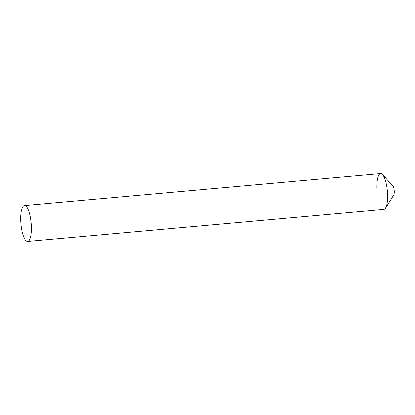 <?xml version="1.0" encoding="UTF-8"?>
<svg xmlns="http://www.w3.org/2000/svg" width="415" height="415" viewBox="0 0 415 415"><rect width="100%" height="100%" fill="white"/><g stroke="black" fill="none" stroke-linecap="round" stroke-linejoin="round"><path stroke-width="0.62" d="M376.976 189.105A18.006 5.115 84.9 0 1 382.552 174.575L392.917 186.05A4.804 1.364 84.9 0 1 394.25 191.211A4.804 1.364 84.9 0 1 393.721 194.998L385.566 208.133A18.006 5.115 84.9 0 0 387.543 193.924A18.006 5.115 -95.1 0 0 380.654 173.584L24.423 205.55A18.006 5.115 -95.1 0 0 20.75 221.076A18.006 5.115 -95.1 0 0 27.644 241.416A18.006 5.115 -95.1 0 0 31.317 225.895A18.006 5.115 -95.1 0 0 24.423 205.55M382.552 174.575A18.006 5.115 84.9 0 1 387.543 193.924A18.006 5.115 -95.1 0 1 383.87 209.451L27.644 241.416"/></g></svg>
